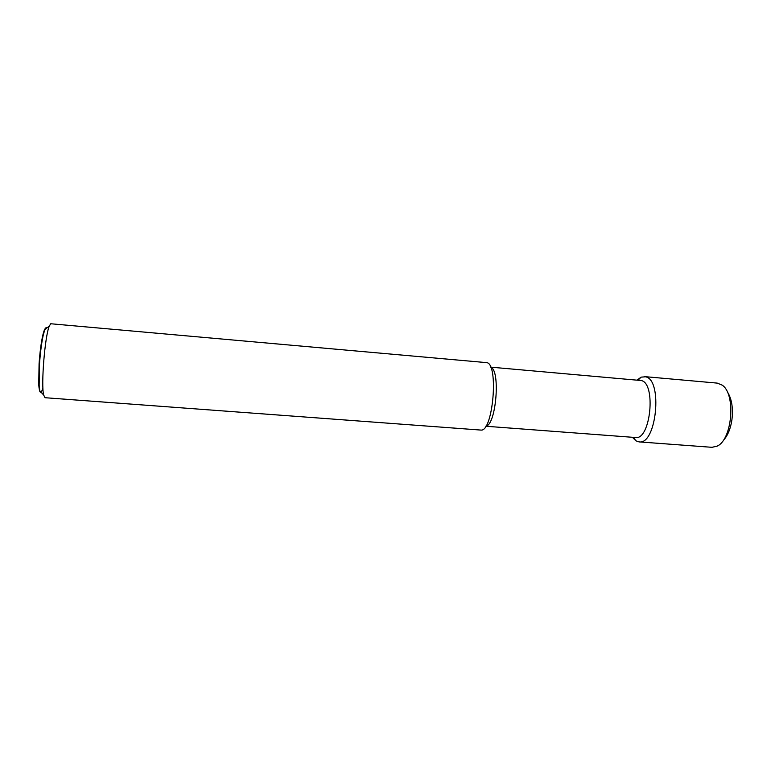 <?xml version="1.0" encoding="UTF-8"?>
<svg xmlns="http://www.w3.org/2000/svg" width="771" height="771" viewBox="0 0 771 771"><rect width="100%" height="100%" fill="white"/><g stroke="black" fill="none" stroke-linecap="round" stroke-linejoin="round"><path stroke-width="1.16" d="M50.732 323.753L487.012 362.669C498.721 364.789 493.026 431.037 481.229 430.102L45.026 397.711L43.658 395.022C40.94 384.642 44.93 335.896 49.296 326.094L50.732 323.753M47.05 327.858L46.125 327.482L44.805 329.603L43.272 334.961C41.605 342.584 40.352 352.222 39.514 363.864L39.148 385.298L39.803 390.839L43.658 395.022M485.817 426.247L635.477 437.514C650.589 440.472 656.391 383.091 641.193 380.537L490.655 367.141M632.413 437.282L635.921 440.839L639.043 441.889C656.468 445.31 663.06 379.544 645.52 376.807L641.135 377.135L637.087 380.074M639.043 441.889L711.99 447.315L717.175 446.11C732.354 439.615 736.083 394.01 722.167 385.134L717.242 383.11L644.392 376.605M723.747 439.962C727.843 435.326 730.561 428.657 731.901 419.964C733.279 408.514 731.862 399.282 727.651 392.275M42.925 388.044C40.834 394.685 39.437 393.528 38.723 384.556L39.08 363.719C39.88 352.405 41.104 343.037 42.723 335.616C44.063 329.911 45.238 327.53 46.25 328.475M485.913 426.103C496.138 425.293 500.678 369.762 490.722 367.304M633.357 437.35L635.921 440.839M638.031 380.161L641.135 377.135M42.723 335.616L43.272 334.961M38.723 384.556L39.148 385.298M44.805 329.603L49.296 326.094"/></g></svg>
